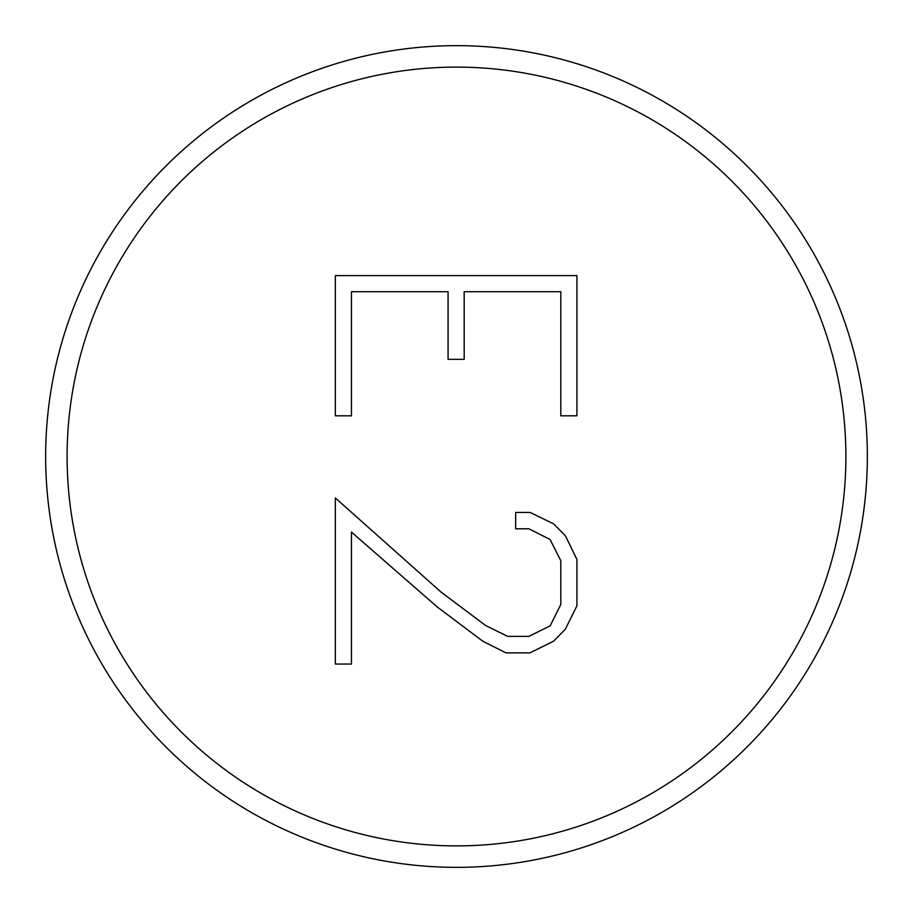 <?xml version="1.0" encoding="UTF-8"?>
<svg xmlns="http://www.w3.org/2000/svg" width="913" height="913" viewBox="0 0 913 913"><rect width="100%" height="100%" fill="white"/><g stroke="black" fill="none" stroke-linecap="round" stroke-linejoin="round"><path stroke-width="1.37" d="M867.35 456.5A410.85 410.85 0 0 1 456.5 867.35A410.85 410.85 0 0 1 45.65 456.5A410.85 410.85 0 0 1 456.5 45.65A410.85 410.85 0 0 1 867.35 456.5M845.895 456.5A389.394 389.394 0 0 1 456.5 845.895A389.394 389.394 0 0 1 67.106 456.5A389.394 389.394 0 0 1 456.5 67.106A389.394 389.394 0 0 1 845.895 456.5M448.078 291.704L351.448 291.704L351.448 415.803L335.345 415.803L335.345 275.6L576.925 275.6L576.925 415.803L560.81 415.803L560.81 291.704L464.181 291.704L464.181 359.334L448.078 359.334L448.078 291.704M437.441 607.122L351.448 532.096L351.448 664.059L335.345 664.059L335.345 497.973L440.99 592.023L485.648 625.519L507.685 636.372L528.889 636.372L550.14 625.839L560.81 604.452L560.81 560.73L550.105 539.492L528.889 528.798L515.662 528.798L515.662 512.444L530.145 512.444L553.735 523.925L565.455 535.874L576.925 559.464L576.925 605.867L565.273 629.297L553.483 641.257L529.894 652.886L505.996 652.886L482.874 641.257L437.441 607.122"/></g></svg>
